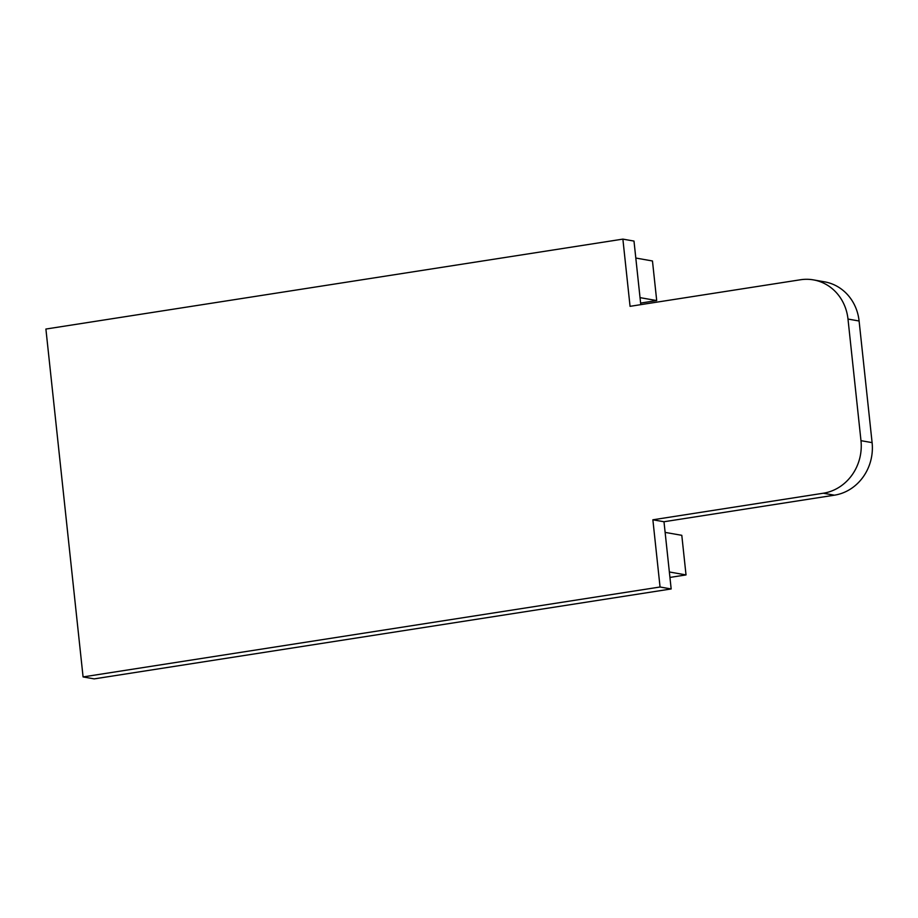 <?xml version="1.0" encoding="UTF-8"?>
<svg xmlns="http://www.w3.org/2000/svg" width="918" height="918" viewBox="0 0 918 918"><rect width="100%" height="100%" fill="white"/><g stroke="black" fill="none" stroke-linecap="round" stroke-linejoin="round"><path stroke-width="1.38" d="M83.079 676.922L94.187 678.884L671.173 588.954L663.989 521.745L834.428 495.181A46.508 42.744 -80 0 0 872.1 442.625L859.099 321.002A46.508 42.744 -80 0 0 824.571 281.837L813.451 279.887A46.508 42.744 -80 0 0 800.496 279.76L630.058 306.325L622.874 239.116L45.9 329.046L83.079 676.922L660.053 587.004L652.87 519.795L823.308 493.23A46.508 42.744 -80 0 0 860.981 440.674L847.991 319.051A46.508 42.744 -80 0 0 813.451 279.887M640.787 304.661L633.994 241.078L622.874 239.116M671.173 588.954L660.053 587.004M663.989 521.745L652.87 519.795M686.021 574.92L681.799 535.32L665.125 532.394L669.36 571.983L686.021 574.92L669.933 577.422M656.703 300.565L652.468 260.976L635.807 258.038L640.03 297.639L656.703 300.565L640.615 303.078M859.099 321.002L847.991 319.051M834.428 495.181L823.308 493.23M872.1 442.625L860.981 440.674"/></g></svg>
